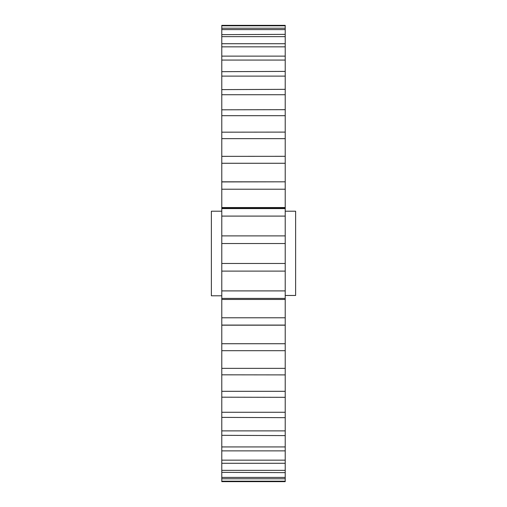 <?xml version="1.0" encoding="UTF-8"?>
<svg xmlns="http://www.w3.org/2000/svg" width="507" height="507" viewBox="0 0 507 507"><rect width="100%" height="100%" fill="white"/><g stroke="black" fill="none" stroke-linecap="round" stroke-linejoin="round"><path stroke-width="0.76" d="M221.781 211.21L211.381 211.21L211.381 295.79L221.781 295.79M221.781 34.641L285.219 34.368L285.219 29.59L221.781 29.59L221.781 28.215L285.219 28.215L285.219 25.35L221.781 25.35L221.781 350.66M221.781 156.34L285.219 156.308L285.219 138.639L221.781 138.639M221.781 132.175L285.219 132.105L285.219 115.685L221.781 115.685M221.781 109.81L285.219 109.677L285.219 94.739L221.781 94.739M221.781 89.619L285.219 89.34L285.219 76.113L221.781 76.113M221.781 71.677L285.219 71.405L285.219 60.067L221.781 60.067M221.781 57.411L221.781 56.119L285.219 56.119L285.219 46.847L221.781 46.847M221.781 44.546L221.781 43.716L285.219 43.716L285.219 36.637L221.781 36.637M221.781 481.65L221.781 481.187L221.781 481.65L285.219 481.65L285.219 478.785L285.219 481.187L221.781 481.187L221.781 477.41L221.781 478.785L285.219 478.785L285.219 472.632L221.781 472.359M221.781 368.361L285.219 368.361L285.219 350.692L221.781 350.692L221.781 477.41L285.219 477.41M221.781 470.363L285.219 470.363L285.219 463.284L221.781 463.284L221.781 462.454M221.781 460.153L285.219 460.153L285.219 450.881L221.781 450.881L221.781 449.589M221.781 446.933L285.219 446.933L285.219 435.595L221.781 435.323M221.781 430.887L285.219 430.887L285.219 417.66L221.781 417.381M221.781 412.261L285.219 412.261L285.219 397.323L221.781 397.19M221.781 391.315L285.219 391.315L285.219 374.895L221.781 374.825M221.781 290.904L285.219 290.904L285.219 271.099L221.781 271.099M221.781 263.475L285.219 263.475L285.219 243.525L221.781 243.525M221.781 235.901L285.219 235.901L285.219 216.096L221.781 216.096M221.781 208.586L285.219 208.586L285.219 189.212L221.781 189.212M221.781 181.924L285.219 181.817L285.219 189.212M221.781 181.817L285.219 181.817L285.219 163.273L221.781 163.273M285.219 31.174L285.219 60.067M285.219 29.59L285.219 25.813L221.781 25.813M285.219 69.389L285.219 76.113M285.219 82.875L285.219 94.739M285.219 98.89L285.219 115.685M285.219 117.206L285.219 163.273M221.781 343.727L285.219 343.727L285.219 325.076L221.781 325.076M221.781 317.788L285.219 317.788L285.219 298.414L221.781 298.414M285.219 298.414L285.219 290.904M285.219 271.099L285.219 263.475M285.219 325.076L285.219 317.788M285.219 350.692L285.219 343.727M285.219 374.895L285.219 368.361M285.219 397.323L285.219 391.315M285.219 417.66L285.219 412.261M285.219 435.595L285.219 430.887M285.219 450.881L285.219 446.933M285.219 463.284L285.219 460.153M285.219 472.632L285.219 470.363M285.219 216.096L285.219 208.586M285.219 243.525L285.219 235.901M285.219 295.461L295.619 295.461L285.219 295.461M285.219 211.21L295.619 211.21L295.619 295.461M221.781 207.547L285.219 207.547M221.781 207.832L285.219 207.832M221.781 325.183L285.219 325.183M221.781 299.453L285.219 299.453"/></g></svg>

